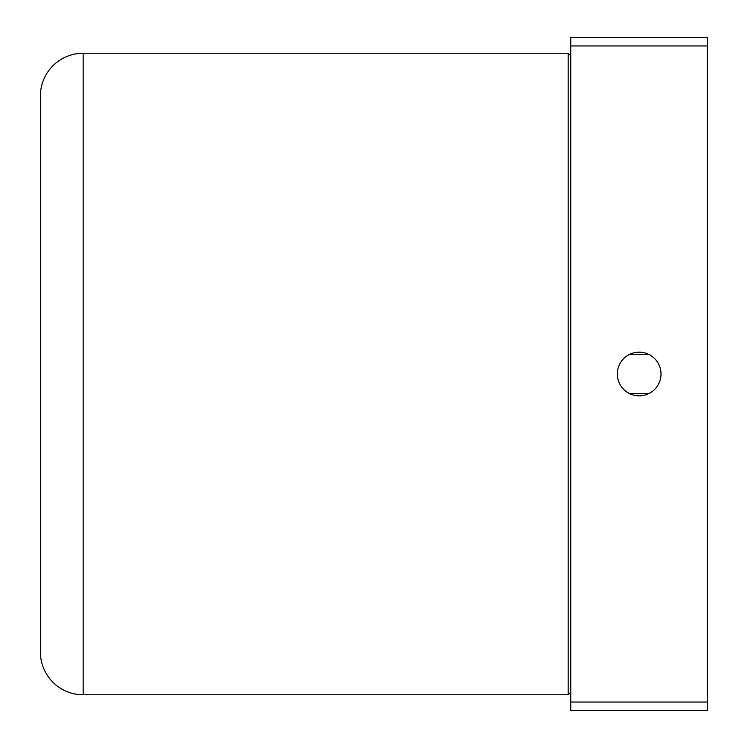 <?xml version="1.0" encoding="UTF-8"?>
<svg xmlns="http://www.w3.org/2000/svg" width="748" height="748" viewBox="0 0 748 748"><rect width="100%" height="100%" fill="white"/><g stroke="black" fill="none" stroke-linecap="round" stroke-linejoin="round"><path stroke-width="1.12" d="M570.743 55.791L568.171 53.23L568.171 694.77L570.743 692.209M568.171 53.23L83.168 53.23A42.767 42.767 0 0 0 40.392 95.996L40.392 652.004A42.767 42.767 0 0 0 83.168 694.77L568.171 694.77M661.008 374A21.832 21.832 0 0 0 639.175 352.168A21.832 21.832 0 0 0 617.334 374A21.832 21.832 0 0 0 639.175 395.832A21.832 21.832 0 0 0 661.008 374M648.927 354.459L629.423 354.459M707.608 37.4L707.608 45.955L570.743 45.955L570.743 37.4L707.608 37.4M707.608 702.045L707.608 710.6L570.743 710.6L570.743 702.045L707.608 702.045L707.608 45.955M570.743 702.045L570.743 45.955M629.423 393.541L648.927 393.541M83.168 53.23L83.168 694.77"/></g></svg>
